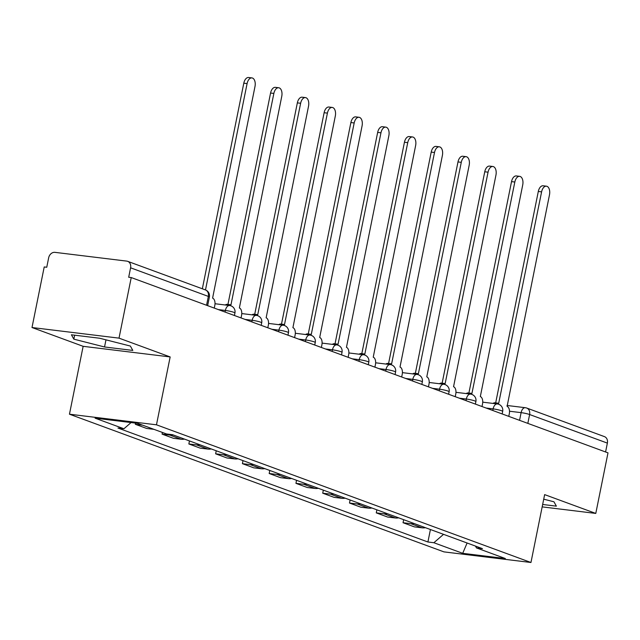 <?xml version="1.0" encoding="UTF-8"?>
<svg xmlns="http://www.w3.org/2000/svg" width="640" height="640" viewBox="0 0 640 640"><rect width="100%" height="100%" fill="white"/><g stroke="black" fill="none" stroke-linecap="round" stroke-linejoin="round"><path stroke-width="0.96" d="M119.016 338.136L32 327.52L83.144 346.32L69.456 414.2L443.944 551.88L530.96 562.496L156.472 424.808L170.16 356.936L119.016 338.136L131.232 277.56L608 452.856L595.784 513.424L544.64 494.616L530.96 562.496M32 327.52L44.216 266.952L46.752 267.256L48.656 257.824A6.248 5.064 -69.8 0 1 54.952 252.352L126.752 261.112A6.248 5.064 -69.8 0 1 127.68 261.336L205.424 289.92A6.248 5.064 110.2 0 1 208.344 296.4L130.592 267.816A6.248 5.064 -69.8 0 0 127.68 261.336M507.008 405.472L525.304 407.704A6.248 3.592 97 0 1 525.776 407.816A6.248 5.064 110.2 0 1 526.704 408.04L604.448 436.624A6.248 5.064 110.2 0 1 607.368 443.112L529.624 414.528A6.248 0.688 -168.6 0 0 521.112 412.64L509.512 411.224M605.584 451.96L607.368 443.112M542.168 506.88L595.784 513.424M130.592 267.816L128.696 277.256L131.232 277.56M135.544 423.104L135.312 424.288L142.64 425.176M135.312 424.288L146.632 428.448L153.968 429.344M173.128 434.928A14.368 11.648 110.2 0 1 169.816 435.072L162.08 434.128L173.408 438.296L181.144 439.24A14.368 11.648 -69.8 0 0 184.456 439.088M162.416 432.448L162.08 434.128M199.904 444.768A14.368 11.648 110.2 0 1 196.592 444.912L188.856 443.968L200.184 448.136L207.92 449.08A14.368 11.648 -69.8 0 0 211.232 448.936M189.464 440.928L188.856 443.968M226.68 454.608A14.368 11.648 110.2 0 1 223.368 454.76L215.624 453.816L226.952 457.976L234.696 458.92A14.368 11.648 -69.8 0 0 238.008 458.776M216.24 450.776L215.624 453.816M253.448 464.456A14.368 11.648 110.2 0 1 250.136 464.6L242.4 463.656L253.728 467.824L261.464 468.768A14.368 11.648 -69.8 0 0 264.776 468.616M243.016 460.616L242.4 463.656M280.224 474.296A14.368 11.648 110.2 0 1 276.912 474.448L269.176 473.504L280.504 477.664L288.24 478.608A14.368 11.648 -69.8 0 0 291.552 478.464M269.784 470.464L269.176 473.504M307 484.144A14.368 11.648 110.2 0 1 303.688 484.288L295.944 483.344L307.272 487.512L315.016 488.456A14.368 11.648 -69.8 0 0 318.32 488.304M296.56 480.304L295.944 483.344M333.768 493.984A14.368 11.648 110.2 0 1 330.456 494.136L322.72 493.192L334.048 497.352L341.784 498.296A14.368 11.648 -69.8 0 0 345.096 498.152M323.336 490.152L322.72 493.192M360.544 503.832A14.368 11.648 110.2 0 1 357.232 503.976L349.496 503.032L360.824 507.2L368.56 508.144A14.368 11.648 -69.8 0 0 371.872 507.992M350.104 499.992L349.496 503.032M387.32 513.672A14.368 11.648 110.2 0 1 384.008 513.816L376.264 512.872L387.592 517.04L395.336 517.984A14.368 11.648 -69.8 0 0 398.64 517.84M376.88 509.832L376.264 512.872M414.088 523.52A14.368 11.648 110.2 0 1 410.776 523.664L403.04 522.72L414.368 526.88L422.104 527.824A14.368 11.648 -69.8 0 0 425.416 527.68M403.656 519.68L403.04 522.72M131.08 422.56L123.92 428.768L95.088 418.168L137.712 423.368L166.544 433.968L172.504 434.696L482.456 548.648L476.496 547.928L505.328 558.528L462.704 553.328L433.872 542.728L443.536 534.344M123.92 428.768L117.96 428.04L427.912 542L433.872 542.728M69.456 414.2L156.472 424.808M83.144 346.32L170.16 356.936M132.808 350.416L130.376 346.056L99.68 338.24L71.416 334.792L73.84 339.16L104.536 346.968L132.808 350.416M542.656 504.472L556.376 506.152L553.944 501.784L543.72 499.184M430.424 529.52L427.912 542M475.432 546.072L476.496 547.928M467.104 543.008L462.704 553.328M105.976 339.84L104.536 346.968M74.64 335.184L73.84 339.16M214.272 308.096L214.8 305.472A6.248 3.592 97 0 0 212.592 298.128L254.992 86.488A7.184 4.128 97 0 0 251.912 77.904A7.184 4.128 97 0 0 247.096 83.592L205.488 289.944M202.344 288.784L243.8 83.184A7.184 4.128 -83 0 1 248.616 77.504L251.912 77.904M241.04 317.936L241.568 315.32A6.248 3.592 97 0 0 239.368 307.968L281.76 96.336A7.184 4.128 97 0 0 278.688 87.752A7.184 4.128 97 0 0 273.864 93.432L230.96 304.872A6.248 3.592 97 0 0 230.488 304.76A6.248 3.592 97 0 0 228.584 305.392M225.28 304.992A6.248 3.592 -83 0 1 227.184 304.36L230.488 304.76M227.936 304.448L270.568 93.032A7.184 4.128 -83 0 1 275.384 87.352L278.688 87.752M267.816 327.784L268.344 325.16A6.248 3.592 97 0 0 266.136 317.808L308.536 106.176A7.184 4.128 97 0 0 305.456 97.592A7.184 4.128 97 0 0 300.64 103.272L257.728 314.72A6.248 3.592 97 0 0 257.256 314.608A6.248 3.592 97 0 0 255.352 315.232M252.056 314.832A6.248 3.592 -83 0 1 253.96 314.2L257.256 314.608M254.712 314.296L297.344 102.872A7.184 4.128 -83 0 1 302.16 97.192L305.456 97.592M294.592 337.624L295.12 335.008A6.248 3.592 97 0 0 292.912 327.656L335.312 116.024A7.184 4.128 97 0 0 332.232 107.44A7.184 4.128 97 0 0 327.416 113.12L284.504 324.56A6.248 3.592 97 0 0 284.032 324.448A6.248 3.592 97 0 0 282.128 325.08M278.832 324.68A6.248 3.592 -83 0 1 280.736 324.048L284.032 324.448M281.488 324.136L324.12 112.72A7.184 4.128 -83 0 1 328.936 107.032L332.232 107.44M321.36 347.464L321.888 344.848A6.248 3.592 97 0 0 319.688 337.496L362.08 125.864A7.184 4.128 97 0 0 359.008 117.28A7.184 4.128 97 0 0 354.184 122.96L311.28 334.408A6.248 3.592 97 0 0 310.808 334.296A6.248 3.592 97 0 0 308.896 334.92M305.6 334.52A6.248 3.592 -83 0 1 307.504 333.888L310.808 334.296M308.256 333.984L350.888 122.56A7.184 4.128 -83 0 1 355.704 116.88L359.008 117.28M348.136 357.312L348.664 354.688A6.248 3.592 97 0 0 346.456 347.344L388.856 135.712A7.184 4.128 97 0 0 385.776 127.128A7.184 4.128 97 0 0 380.96 132.808L338.048 344.248A6.248 3.592 97 0 0 337.576 344.136A6.248 3.592 97 0 0 335.672 344.768M332.376 344.36A6.248 3.592 -83 0 1 334.28 343.736L337.576 344.136M335.032 343.824L377.664 132.4A7.184 4.128 -83 0 1 382.48 126.72L385.776 127.128M374.912 367.152L375.44 364.536A6.248 3.592 97 0 0 373.232 357.184L415.632 145.552A7.184 4.128 97 0 0 412.552 136.968A7.184 4.128 97 0 0 407.736 142.648L364.824 354.096A6.248 3.592 97 0 0 364.352 353.976A6.248 3.592 97 0 0 362.448 354.608M359.152 354.208A6.248 3.592 -83 0 1 361.056 353.576L364.352 353.976M361.808 353.672L404.44 142.248A7.184 4.128 -83 0 1 409.256 136.568L412.552 136.968M401.68 377L402.208 374.376A6.248 3.592 97 0 0 400.008 367.032L442.4 155.392A7.184 4.128 97 0 0 439.328 146.816A7.184 4.128 97 0 0 434.504 152.496L391.6 363.936A6.248 3.592 97 0 0 391.128 363.824A6.248 3.592 97 0 0 389.216 364.456M385.92 364.048A6.248 3.592 -83 0 1 387.824 363.424L391.128 363.824M388.576 363.512L431.208 152.088A7.184 4.128 -83 0 1 436.024 146.408L439.328 146.816M428.456 386.84L428.984 384.224A6.248 3.592 97 0 0 426.776 376.872L469.176 165.24A7.184 4.128 97 0 0 466.096 156.656A7.184 4.128 97 0 0 461.28 162.336L418.368 373.784A6.248 3.592 97 0 0 417.896 373.664A6.248 3.592 97 0 0 415.992 374.296M412.696 373.896A6.248 3.592 -83 0 1 414.6 373.264L417.896 373.664M415.352 373.352L457.984 161.936A7.184 4.128 -83 0 1 462.8 156.256L466.096 156.656M455.232 396.688L455.76 394.064A6.248 3.592 97 0 0 453.552 386.712L495.952 175.08A7.184 4.128 97 0 0 492.872 166.496A7.184 4.128 97 0 0 488.056 172.176L445.144 383.624A6.248 3.592 97 0 0 444.672 383.512A6.248 3.592 97 0 0 442.768 384.136M439.472 383.736A6.248 3.592 -83 0 1 441.376 383.104L444.672 383.512M442.128 383.2L484.752 171.776A7.184 4.128 -83 0 1 489.576 166.096L492.872 166.496M482 406.528L482.528 403.912A6.248 3.592 97 0 0 480.328 396.56L522.72 184.928A7.184 4.128 97 0 0 519.648 176.344A7.184 4.128 97 0 0 514.824 182.024L471.92 393.464A6.248 3.592 97 0 0 471.448 393.352A6.248 3.592 97 0 0 469.536 393.984M466.24 393.584A6.248 3.592 -83 0 1 468.144 392.952L471.448 393.352M468.896 393.04L511.528 181.624A7.184 4.128 -83 0 1 516.344 175.944L519.648 176.344M508.776 416.376L509.304 413.752A6.248 3.592 97 0 0 507.096 406.4L549.496 194.768A7.184 4.128 97 0 0 546.416 186.184A7.184 4.128 97 0 0 541.6 191.864L498.688 403.312A6.248 3.592 97 0 0 498.216 403.2A6.248 3.592 97 0 0 496.312 403.824M493.016 403.424A6.248 3.592 -83 0 1 494.92 402.792L498.216 403.2M495.672 402.888L538.304 191.464A7.184 4.128 -83 0 1 543.12 185.784L546.416 186.184M502.152 413.936L502.672 411.384A6.248 0.688 -168.6 0 0 501.616 410.768A6.248 0.688 -168.6 0 0 493.112 408.888L486.088 408.032M492.792 410.496L493.112 408.888A6.248 3.592 -83 0 1 497.304 403.944L482.736 402.168M475.384 404.096L475.896 401.544A6.248 0.688 -168.6 0 0 474.848 400.928A6.248 0.688 -168.6 0 0 466.336 399.04L459.312 398.184M466.016 400.648L466.336 399.04A6.248 3.592 -83 0 1 470.528 394.104L455.96 392.328M448.608 394.248L449.12 391.696A6.248 0.688 -168.6 0 0 448.072 391.08A6.248 0.688 -168.6 0 0 439.568 389.2L432.536 388.344M439.24 390.808L439.568 389.2A6.248 3.592 -83 0 1 443.752 384.264L429.192 382.48M421.832 384.408L422.352 381.856A6.248 0.688 -168.6 0 0 421.296 381.24A6.248 0.688 -168.6 0 0 412.792 379.36L405.768 378.496M412.472 380.968L412.792 379.36A6.248 3.592 -83 0 1 416.984 374.416L402.416 372.64M395.064 374.568L395.576 372.008A6.248 0.688 -168.6 0 0 394.528 371.392A6.248 0.688 -168.6 0 0 386.024 369.512L378.992 368.656M385.696 371.12L386.024 369.512A6.248 3.592 -83 0 1 390.208 364.576L375.64 362.8M368.288 364.72L368.8 362.168A6.248 0.688 -168.6 0 0 367.752 361.552A6.248 0.688 -168.6 0 0 359.248 359.672L352.216 358.816M358.92 361.28L359.248 359.672A6.248 3.592 -83 0 1 363.432 354.728L348.872 352.952M341.512 354.88L342.032 352.32A6.248 0.688 -168.6 0 0 340.976 351.704A6.248 0.688 -168.6 0 0 332.472 349.824L325.448 348.968M332.152 351.432L332.472 349.824A6.248 3.592 -83 0 1 336.664 344.888L322.096 343.112M314.744 345.032L315.256 342.48A6.248 0.688 -168.6 0 0 314.208 341.864A6.248 0.688 -168.6 0 0 305.704 339.984L298.672 339.128M305.376 341.592L305.704 339.984A6.248 3.592 -83 0 1 309.888 335.04L295.32 333.264M287.968 335.192L288.48 332.64A6.248 0.688 -168.6 0 0 287.432 332.024A6.248 0.688 -168.6 0 0 278.928 330.136L271.896 329.28M278.6 331.744L278.928 330.136A6.248 3.592 -83 0 1 283.12 325.2L268.552 323.424M261.192 325.344L261.712 322.792A6.248 0.688 -168.6 0 0 260.664 322.176A6.248 0.688 -168.6 0 0 252.152 320.296L245.128 319.44M251.832 321.904L252.152 320.296A6.248 3.592 -83 0 1 256.344 315.36L241.776 313.576M234.424 315.504L234.936 312.952A6.248 0.688 -168.6 0 0 233.888 312.336A6.248 0.688 -168.6 0 0 225.384 310.456L218.352 309.592M225.056 312.056L225.384 310.456A6.248 3.592 -83 0 1 229.568 305.512L215 303.736M519.56 420.336L521.112 412.64A6.248 3.592 97 0 1 525.304 407.704A6.248 6.248 0 0 1 526.704 408.04A6.248 5.064 110.2 0 1 529.624 414.528L527.832 423.376M395.336 517.984L384.008 513.816M368.56 508.144L357.232 503.976M341.784 498.296L330.456 494.136M315.016 488.456L303.688 484.288M288.24 478.608L276.912 474.448M261.464 468.768L250.136 464.6M234.696 458.92L223.368 454.76M207.92 449.08L196.592 444.912M181.144 439.24L169.816 435.072M422.104 527.824L410.776 523.664M207.648 305.656L209.392 297.016A6.248 0.688 -168.6 0 0 208.344 296.4L206.552 305.256M247.096 83.592L243.8 83.184M273.864 93.432L270.568 93.032M300.64 103.272L297.344 102.872M327.416 113.12L324.12 112.72M354.184 122.96L350.888 122.56M380.96 132.808L377.664 132.4M407.736 142.648L404.44 142.248M434.504 152.496L431.208 152.088M461.28 162.336L457.984 161.936M488.056 172.176L484.752 171.776M514.824 182.024L511.528 181.624M541.6 191.864L538.304 191.464M234.936 312.952A6.248 6.248 0 0 0 229.568 305.512M261.712 322.792A6.248 6.248 0 0 0 256.344 315.36M288.48 332.64A6.248 6.248 0 0 0 283.12 325.2M315.256 342.48A6.248 6.248 0 0 0 309.888 335.04M342.032 352.32A6.248 6.248 0 0 0 336.664 344.888M368.8 362.168A6.248 6.248 0 0 0 363.432 354.728M395.576 372.008A6.248 6.248 0 0 0 390.208 364.576M422.352 381.856A6.248 6.248 0 0 0 416.984 374.416M449.12 391.696A6.248 6.248 0 0 0 443.752 384.264M475.896 401.544A6.248 6.248 0 0 0 470.528 394.104M502.672 411.384A6.248 6.248 0 0 0 497.304 403.944M209.392 297.016A6.248 6.248 0 0 0 205.424 289.92"/></g></svg>
